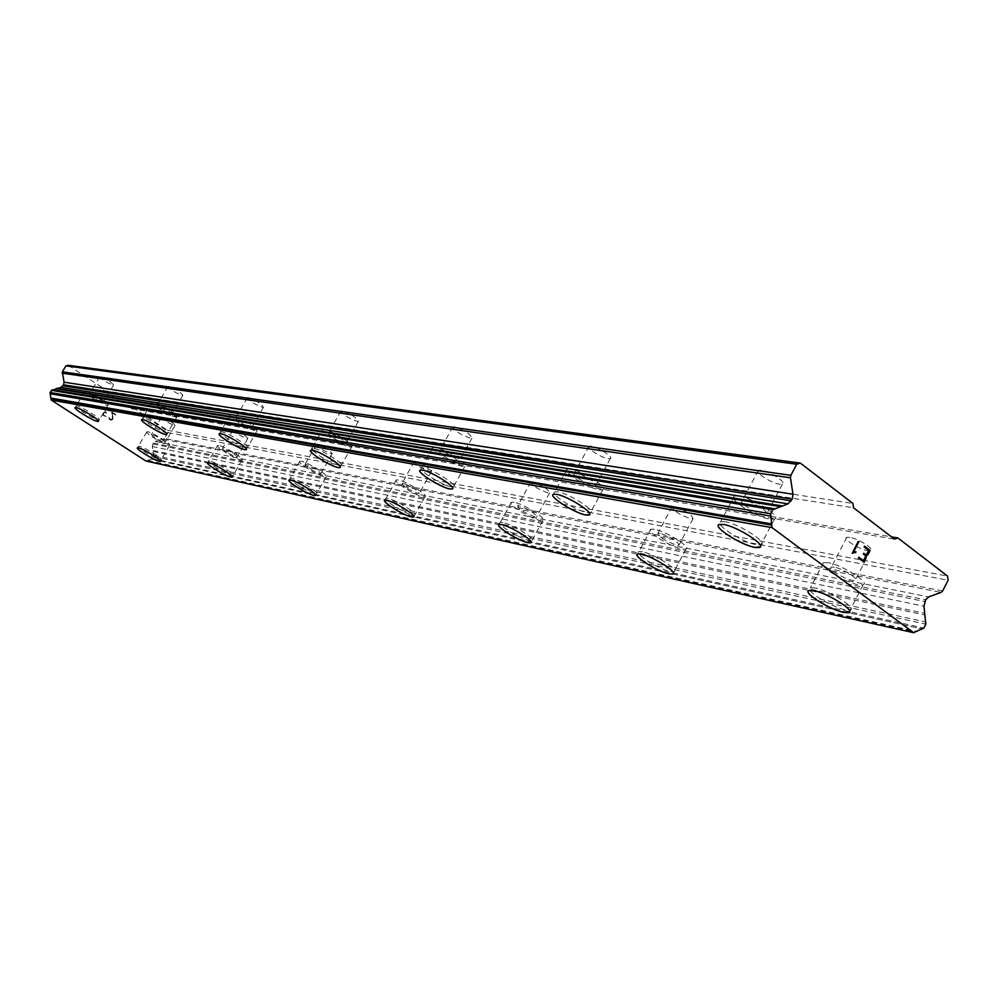 <?xml version="1.0" encoding="UTF-8"?>
<svg xmlns="http://www.w3.org/2000/svg" width="998" height="998" viewBox="0 0 998 998"><rect width="100%" height="100%" fill="white"/><g stroke="black" fill="none" stroke-linecap="round" stroke-linejoin="round"><path stroke-width="0.75" stroke-dasharray="4.99 3.74" d="M849.809 537.311L846.803 537.323C842.262 538.633 858.829 549.312 867.399 550.609L870.481 550.622C875.134 549.362 858.33 538.533 849.809 537.311M834.365 567.151L831.384 567.089C826.93 568.224 843.572 578.865 852.08 580.337L855.136 580.424C859.702 579.351 842.823 568.548 834.365 567.151M808.243 591.053L813.969 590.604C826.544 592.912 852.754 608.668 849.647 612.048M674.236 506.672L672.078 506.697C673.051 510.739 679.289 514.743 690.803 518.711L693.011 518.698C692.051 514.644 685.801 510.627 674.236 506.672M660.027 533.256L657.894 533.231C658.942 537.124 665.217 541.116 676.681 545.207L678.877 545.257C677.829 541.353 671.542 537.348 660.027 533.256M637.111 554.401L641.153 554.077C652.43 556.098 678.727 572.727 672.727 574.012M532.421 481.922L530.824 481.947C532.221 485.664 537.934 489.319 548.002 492.912L549.649 492.9C548.251 489.17 542.513 485.515 532.421 481.922M519.272 505.899L517.7 505.886C519.16 509.467 524.911 513.122 534.94 516.814L536.562 516.839C535.09 513.246 529.327 509.591 519.272 505.899M499.137 524.574L501.732 524.611C510.377 526.121 533.506 540.255 531.048 542.513M415.48 461.513L414.257 461.538C415.929 464.968 421.231 468.336 430.15 471.63L431.398 471.605C429.726 468.162 424.412 464.794 415.48 461.513M403.254 483.344L402.057 483.344C403.791 486.662 409.105 490.018 418 493.386L419.235 493.399C417.488 490.068 412.162 486.712 403.254 483.344M384.941 500.285L386.9 500.335C394.672 501.67 417.7 516.091 413.646 517.051M317.376 444.397L316.441 444.422C318.287 447.603 323.227 450.722 331.224 453.753L332.197 453.741C330.338 450.547 325.398 447.428 317.376 444.397M305.974 464.432L305.039 464.432C306.947 467.526 311.9 470.632 319.884 473.738L320.845 473.738C318.923 470.644 313.971 467.538 305.974 464.432M288.958 480.125L290.668 479.988C297.254 481.111 318.961 494.621 315.543 495.47M233.931 429.826L233.183 429.851C235.154 432.82 239.769 435.714 247.017 438.546L247.791 438.521C245.807 435.552 241.192 432.645 233.931 429.826M223.228 448.339L222.492 448.351C224.513 451.233 229.141 454.127 236.376 457.009L237.137 457.009C235.104 454.115 230.476 451.233 223.228 448.339M207.509 462.81L208.844 462.698C214.495 463.633 235.041 476.37 232.11 477.106M162.05 417.289L161.451 417.301C163.497 420.096 167.839 422.803 174.463 425.435L175.087 425.422C173.041 422.628 168.699 419.921 162.05 417.289M151.995 434.492L151.397 434.504C153.492 437.211 157.846 439.918 164.445 442.601L165.057 442.601C162.973 439.893 158.607 437.186 151.995 434.492M137.362 447.902L138.435 447.815C143.338 448.613 162.836 460.639 160.291 461.288M761.075 470.17L758.368 470.295C753.69 471.805 771.142 483.207 779.6 484.192L782.382 484.092C787.173 482.633 769.483 471.068 761.075 470.17M744.97 500.634L742.3 500.684C737.709 502.006 755.249 513.371 763.645 514.531L766.389 514.506C771.092 513.234 753.315 501.707 744.97 500.634M718.435 525.085L723.637 524.424C736.075 526.258 763.769 543.149 760.389 546.817M590.991 446.106L589.07 446.218C585.364 447.478 601.532 457.97 608.343 458.731L610.314 458.643C614.107 457.421 597.74 446.805 590.991 446.106M576.233 473.189L574.337 473.239C570.706 474.349 586.949 484.803 593.698 485.714L595.644 485.677C599.361 484.616 582.919 474.025 576.233 473.189M553.466 494.322L556.572 494.272C566.727 495.719 592.612 511.65 589.643 514.594M454.302 426.782L452.892 426.857C454.489 430.887 460.377 434.691 470.557 438.247L472.004 438.172C470.407 434.13 464.507 430.338 454.302 426.782M440.692 451.146L439.307 451.196C440.991 455.088 446.904 458.868 457.047 462.536L458.481 462.498C456.797 458.593 450.871 454.814 440.692 451.146M419.884 470.407L422.503 470.07C431.523 471.33 457.246 487.648 452.294 488.945M342.052 410.902L340.979 410.964C342.85 414.669 348.29 418.15 357.309 421.406L358.407 421.343C356.536 417.638 351.084 414.158 342.052 410.902M329.44 433.057L328.392 433.095C330.338 436.675 335.802 440.143 344.772 443.499L345.857 443.474C343.911 439.881 338.447 436.413 329.44 433.057M310.578 450.472L312.536 450.223C320.034 451.246 344.123 466.415 340.019 467.526M248.228 397.628L247.404 397.691C249.438 401.096 254.502 404.315 262.574 407.334L263.422 407.271C261.376 403.853 256.311 400.635 248.228 397.628M236.489 417.937L235.665 417.975C237.774 421.281 242.851 424.487 250.897 427.581L251.746 427.556C249.637 424.237 244.547 421.031 236.489 417.937M219.373 433.668L220.695 433.643C227.033 434.479 249.675 448.676 246.232 449.624M168.637 386.363L167.976 386.413C170.122 389.582 174.85 392.563 182.16 395.37L182.834 395.333C180.688 392.152 175.947 389.17 168.637 386.363M157.647 405.113L156.998 405.151C159.206 408.232 163.959 411.201 171.232 414.07L171.906 414.045C169.697 410.964 164.944 407.982 157.647 405.113M141.778 419.647L142.851 419.597C148.265 420.283 169.648 433.606 166.691 434.442M100.262 376.695L99.738 376.733C101.946 379.689 106.387 382.471 113.048 385.103L113.597 385.066C111.389 382.109 106.936 379.315 100.262 376.695M89.945 394.11L89.421 394.135C91.679 397.004 96.132 399.786 102.794 402.468L103.318 402.444C101.06 399.562 96.606 396.78 89.945 394.11M75.087 407.646L76.023 407.533C80.688 408.107 100.96 420.669 98.403 421.393M85.641 391.303L84.793 391.353C82.285 392.239 102.245 404.677 107.048 405.25L107.946 405.213C110.566 404.39 90.369 391.79 85.641 391.303M76.933 405.986L76.097 406.011C73.64 406.81 93.65 419.222 98.415 419.871L99.301 419.859C101.871 419.123 81.611 406.56 76.933 405.986M153.093 402.119L152.033 402.169C149.139 403.192 170.184 416.378 175.748 417.052L176.871 417.014C179.889 416.066 158.57 402.693 153.093 402.119M143.824 417.937L142.776 417.962C139.945 418.873 161.04 432.022 166.554 432.795L167.664 432.783C170.621 431.947 149.238 418.624 143.824 417.937M231.661 414.706L230.313 414.769C226.933 415.941 249.176 429.976 255.675 430.787L257.097 430.737C260.628 429.651 238.06 415.405 231.661 414.706M221.731 431.847L220.408 431.872C217.09 432.932 239.408 446.917 245.857 447.84L247.255 447.84C250.723 446.867 228.068 432.67 221.731 431.847M324.313 429.552L322.566 429.627C318.549 430.999 342.164 445.969 349.861 446.967L351.695 446.917C355.874 445.644 331.885 430.412 324.313 429.552M312.399 450.198C320.133 457.072 329.115 462.199 339.32 465.579L341.129 465.579C345.233 464.457 321.156 449.262 313.646 448.264L311.937 448.289L322.566 429.627M435.215 447.329L432.92 447.416C428.067 449.013 453.229 465.08 462.461 466.316L464.881 466.266C469.946 464.781 444.322 448.401 435.215 447.329M423.713 467.912L421.443 467.937C416.677 469.359 441.927 485.39 451.084 486.787L453.479 486.787C458.456 485.49 432.745 469.16 423.713 467.912M570.369 468.985L567.238 469.072C561.25 470.969 588.221 488.309 599.474 489.856L602.767 489.806C609.017 488.059 581.497 470.345 570.369 468.985M557.882 491.877L554.788 491.889C548.912 493.561 575.971 510.851 587.148 512.598L590.404 512.635C596.542 511.101 568.922 493.436 557.882 491.877M738.695 495.969L734.303 496.056C726.719 498.301 755.798 517.151 769.82 519.122L774.448 519.097C782.357 517.014 752.592 497.715 738.695 495.969M725.059 521.729L720.706 521.717C713.258 523.688 742.45 542.475 756.372 544.708L760.95 544.783C768.734 542.974 738.844 523.738 725.059 521.729M147.816 431.785L146.843 431.797C144.348 432.596 163.56 444.522 168.587 445.295L169.61 445.295C172.217 444.547 152.769 432.483 147.816 431.785M139.321 446.293L138.36 446.281C135.915 447.004 155.177 458.893 160.167 459.754L161.177 459.779C163.722 459.117 144.223 447.079 139.321 446.293M218.824 445.445L217.601 445.445C214.732 446.368 234.942 458.968 240.743 459.891L242.015 459.891C245.009 459.043 224.538 446.268 218.824 445.445M209.792 461.064L208.582 461.039C205.775 461.862 226.035 474.424 231.786 475.447L233.058 475.472C235.99 474.724 215.456 461.987 209.792 461.064M301.309 461.313L299.774 461.313C296.418 462.373 317.751 475.734 324.5 476.819L326.109 476.844C329.602 475.859 307.958 462.299 301.309 461.313M291.666 478.217L290.156 478.192C286.863 479.127 308.257 492.451 314.944 493.661L316.541 493.711C319.971 492.85 298.265 479.327 291.666 478.217M398.314 479.976L396.331 479.976C392.364 481.186 414.943 495.407 422.89 496.717L424.961 496.755C429.09 495.619 406.149 481.173 398.314 479.976M387.985 498.401L386.026 498.364C382.134 499.437 404.789 513.621 412.673 515.055L414.719 515.13C418.773 514.157 395.757 499.736 387.985 498.401M514.02 502.244L511.413 502.219C506.647 503.628 530.649 518.835 540.13 520.432L542.862 520.482C547.827 519.185 523.389 503.691 514.02 502.244M502.905 522.49L500.322 522.416C495.632 523.651 519.733 538.82 529.14 540.567L531.834 540.679C536.724 539.544 512.199 524.112 502.905 522.49M654.439 529.252L650.921 529.214C645.057 530.849 670.718 547.191 682.208 549.162L685.888 549.249C691.988 547.74 665.803 531.061 654.439 529.252M642.413 551.732L638.92 551.607C633.156 553.042 658.917 569.334 670.332 571.492L673.974 571.667C679.975 570.357 653.702 553.728 642.413 551.732M828.415 562.722L823.5 562.635C816.139 564.556 843.747 582.208 857.943 584.703L863.083 584.853C870.755 583.094 842.499 565.018 828.415 562.722M815.329 587.972L810.463 587.76C803.215 589.431 830.935 607.034 845.044 609.766L850.134 610.04C857.694 608.531 829.326 590.504 815.329 587.972M103.093 414.632L104.603 412.062L103.093 414.632L106.162 416.615L103.093 414.632M104.603 412.062L106.275 413.147L104.615 412.062M106.524 412.723L104.852 411.638L106.537 412.723M104.852 411.638L106.374 409.068L104.865 411.638M106.374 409.068L109.443 411.064L106.374 409.068M109.693 410.64L106.225 408.382L102.432 414.806L105.913 417.052L102.445 414.806L106.237 408.382L109.693 410.64M109.032 417.351L108.944 418.162L109.032 417.351M109.056 418.661L109.456 419.347L109.056 418.661M109.456 419.347L110.603 420.083L109.456 419.347M110.603 420.083L111.364 420.158L110.603 420.083M111.838 420.033L112.5 419.597L111.838 420.033M112.5 419.597L112.874 418.96L112.5 419.597M112.861 418.96L112.936 418.162L112.874 418.96M112.936 418.162L112.811 416.403L112.949 418.162M112.811 416.403L112.312 412.923L112.811 416.403M112.312 412.923L115.556 415.043L112.312 412.923M115.805 414.607L111.714 411.949L112.512 417.975L111.514 419.696L109.381 418.312L109.655 417.226L109.381 418.312L110.815 419.634L112.437 418.736L111.726 411.949L115.818 414.607M68.213 365.305L103.218 388.21L103.73 390.605L131.299 408.631L133.532 408.045L167.439 430.238L167.926 432.583L164.508 438.446L942.661 590.953M145.97 461.014L152.694 458.668L153.929 456.56L152.307 446.53L153.268 443.012L155.276 441.44L164.508 438.446M52.47 389.844L53.318 389.981M863.37 554.04L865.827 555.911L863.395 560.639M863.769 553.254L863.357 554.04M864.542 546.156L864.131 546.954L868.672 550.385L866.239 555.113M858.854 557.221L858.43 558.007L863.582 561.874M855.972 551.832L853.49 552.131M852.23 553.316L858.255 541.365M133.532 408.045L891.526 536.874M131.299 408.631L894.457 539.132M167.439 430.238L947.514 576.046M167.926 432.583L948.1 580.237M153.143 450.522L924.996 613.358M153.168 451.433L924.984 615.005M103.218 388.21L852.928 503.454M103.73 390.605L853.564 507.795M163.497 439.232L941.126 592.413M155.276 441.44L928.714 596.904M153.268 443.012L925.608 599.848M152.731 443.923L924.759 601.532M152.307 446.53L923.973 606.235M153.842 455.338L925.782 621.954M153.929 456.56L925.832 624.149M152.694 458.668L923.874 628.029M151.584 459.142L921.254 628.74M147.716 460.34L916.314 631.372M147.217 460.677L915.54 631.996M846.803 537.323L831.384 567.089M672.078 506.697L657.894 533.231M530.824 481.947L517.7 505.886M414.257 461.538L402.057 483.344M316.441 444.422L305.039 464.432M233.183 429.851L222.492 448.351M161.451 417.301L151.397 434.504M758.368 470.295L742.3 500.684M589.07 446.218L574.337 473.239M452.892 426.857L439.307 451.196M340.979 410.964L328.392 433.095M247.404 397.691L235.665 417.975M167.976 386.413L156.998 405.151M99.738 376.733L89.421 394.135M84.793 391.353L76.097 406.011M152.033 402.169L142.776 417.962M230.313 414.769L220.408 431.872M432.92 447.416L421.443 467.937M567.238 469.072L554.788 491.889M734.303 496.056L720.706 521.717M146.843 431.797L138.36 446.281M217.601 445.445L208.582 461.039M299.774 461.313L290.156 478.192M396.331 479.976L386.026 498.364M511.413 502.219L500.322 522.416M650.921 529.214L638.92 551.607M823.5 562.635L810.463 587.76M863.083 584.853L850.134 610.04M685.888 549.249L673.974 571.667M542.862 520.482L531.834 540.679M424.961 496.755L414.719 515.13M326.109 476.844L316.541 493.711M242.015 459.891L233.058 475.472M169.61 445.295L161.177 459.779M774.448 519.097L760.95 544.783M602.767 489.806L590.404 512.635M464.881 466.266L453.479 486.787M351.695 446.917L341.129 465.579M257.097 430.737L247.255 447.84M176.871 417.014L167.664 432.783M107.946 405.213L99.301 419.859M113.597 385.066L103.318 402.444M182.834 395.333L171.906 414.045M263.422 407.271L251.746 427.556M358.407 421.343L345.857 443.474M472.004 438.172L458.481 462.498M610.314 458.643L595.644 485.677M782.382 484.092L766.389 514.506M175.087 425.422L165.057 442.601M247.791 438.521L237.137 457.009M332.197 453.741L320.845 473.738M431.398 471.605L419.235 493.399M549.649 492.9L536.562 516.839M693.011 518.698L678.877 545.257M870.481 550.622L855.136 580.424M151.646 459.155L921.204 628.728M151.347 459.068L672.827 573.975M672.877 573.987L921.603 628.79M52.782 389.919L775.047 508.943"/><path stroke-width="1.5" d="M849.647 612.048L843.684 612.385C830.997 609.89 805.511 594.571 808.243 591.053M843.659 612.435C829.563 609.691 801.831 592.088 809.079 590.442L813.944 590.666C827.916 593.224 856.296 611.238 848.749 612.722L843.659 612.435M672.727 574.012L669.059 573.875C657.657 571.692 631.896 555.412 637.647 553.99L641.128 554.127C652.405 556.148 678.702 572.777 672.702 574.062L669.084 573.838C658.643 571.829 634.716 557.308 637.111 554.401M531.048 542.513L527.992 542.675C518.586 540.904 494.484 525.746 499.162 524.524M527.967 542.725C518.561 540.953 494.459 525.796 499.137 524.574L501.72 524.649C511.001 526.283 535.539 541.727 530.662 542.837L527.967 542.725M413.634 517.101L411.6 516.976C403.716 515.517 381.061 501.345 384.941 500.285L386.875 500.372C394.647 501.72 417.675 516.128 413.634 517.101L411.575 517.014C403.703 515.554 381.036 501.383 384.916 500.322M315.518 495.507L313.933 495.457C307.234 494.235 285.84 480.911 289.121 479.988L290.643 480.026C297.229 481.136 318.936 494.659 315.518 495.507L313.946 495.42C307.634 494.272 287.312 481.859 288.958 480.125M232.097 477.144L230.837 477.106C225.086 476.071 204.815 463.509 207.621 462.71L208.832 462.723C214.483 463.671 235.029 476.408 232.097 477.144L230.85 477.069C225.386 476.096 206.037 464.282 207.509 462.81M160.279 461.326L159.268 461.301C154.278 460.427 135.017 448.539 137.45 447.828L138.423 447.84C143.313 448.638 162.824 460.677 160.279 461.326L159.281 461.263C154.515 460.44 136.052 449.175 137.362 447.902M760.389 546.817L754.962 547.378C742.387 545.332 715.454 528.915 718.435 525.085M754.937 547.44C741.027 545.182 711.811 526.408 719.259 524.449L723.6 524.474C737.385 526.52 767.287 545.744 759.515 547.528L754.937 547.44M589.643 514.594L585.863 514.98C574.698 513.209 547.615 495.931 553.491 494.272M585.838 515.03C574.673 513.259 547.59 495.969 553.466 494.322L556.547 494.322C567.575 495.906 595.207 513.558 589.082 515.068L585.838 515.03M452.294 488.945L449.873 488.97C440.729 487.56 415.467 471.53 420.22 470.133L422.478 470.108C431.498 471.38 457.221 487.698 452.269 488.983L449.898 488.92C441.378 487.61 417.626 472.977 419.884 470.407M339.994 467.563L338.185 467.563C330.563 466.415 306.873 451.483 310.802 450.285L312.511 450.26C320.021 451.283 344.098 466.465 339.994 467.563L338.21 467.526C331.037 466.453 308.607 452.618 310.578 450.472M246.207 449.661L244.834 449.624C238.385 448.688 216.067 434.704 219.373 433.668L220.67 433.681C227.008 434.517 249.662 448.713 246.207 449.661L244.809 449.661C238.372 448.726 216.042 434.741 219.348 433.706M166.691 434.442L165.568 434.479C160.067 433.693 138.959 420.545 141.778 419.647L142.826 419.622C148.24 420.32 169.623 433.643 166.678 434.467L165.593 434.442C160.079 433.656 138.972 420.52 141.803 419.609M98.378 421.418L97.492 421.43C92.739 420.769 72.717 408.369 75.162 407.583L75.998 407.558C80.676 408.132 100.935 420.694 98.378 421.418L97.517 421.406C92.951 420.769 73.715 408.98 75.087 407.646M311.937 448.289L312.399 450.198M913.644 632.695L145.97 461.014L51.197 400.048L50.91 398.676L771.679 525.135L770.681 513.77L772.789 509.741L787.946 503.853L792.187 499.125L792.998 494.222L790.466 477.78L790.878 475.335L796.716 464.232L800.321 463.084L852.928 503.454L853.564 507.795L894.457 539.132L897.876 537.959L947.514 576.046L948.1 580.237L942.661 590.953L941.126 592.413L928.714 596.904L925.608 599.848L923.973 606.235L925.832 624.149L923.874 628.029L913.644 632.695L772.065 527.63L771.679 525.135M774.248 508.768L52.383 389.819L50.05 392.464L50.91 398.676M53.318 389.981L56.237 388.746L780.498 506.622M800.321 463.084L68.213 365.305L65.905 365.879L62.35 371.842L64.072 382.184L63.635 384.841L60.99 387.361L56.237 388.746M863.395 560.639L858.854 557.221L863.407 560.639L865.852 555.911L863.37 554.04L863.781 553.254L866.252 555.125L863.769 553.254M866.252 555.125L868.697 550.385L864.143 546.954L864.555 546.168L869.682 550.048L863.594 561.874L858.442 558.007L858.854 557.221M863.582 561.874L869.67 550.048L864.555 546.168M855.972 551.832L855.548 552.667L855.96 551.832L853.49 552.131L858.829 541.814L853.515 552.144M854.375 552.593L852.242 553.316L854.363 552.593M852.242 553.316L858.255 541.365L858.841 541.814L858.243 541.378M891.526 536.874L897.876 537.959M51.197 400.048L772.065 527.63M57.061 388.347L781.796 505.861M65.905 365.879L796.716 464.232M921.254 628.74L922.177 628.94M50.96 398.052L771.791 523.975M50.174 393.761L770.805 516.128M50.05 392.464L770.681 513.77M51.335 390.318L772.789 509.741M60.99 387.361L787.946 503.853M63.086 385.777L791.277 500.859M63.635 384.841L792.187 499.125M64.072 382.184L792.998 494.222M62.138 373.177L790.466 477.78M62.35 371.842L790.878 475.335M921.204 628.728L922.264 628.965M52.383 389.819L774.373 508.78"/></g></svg>
